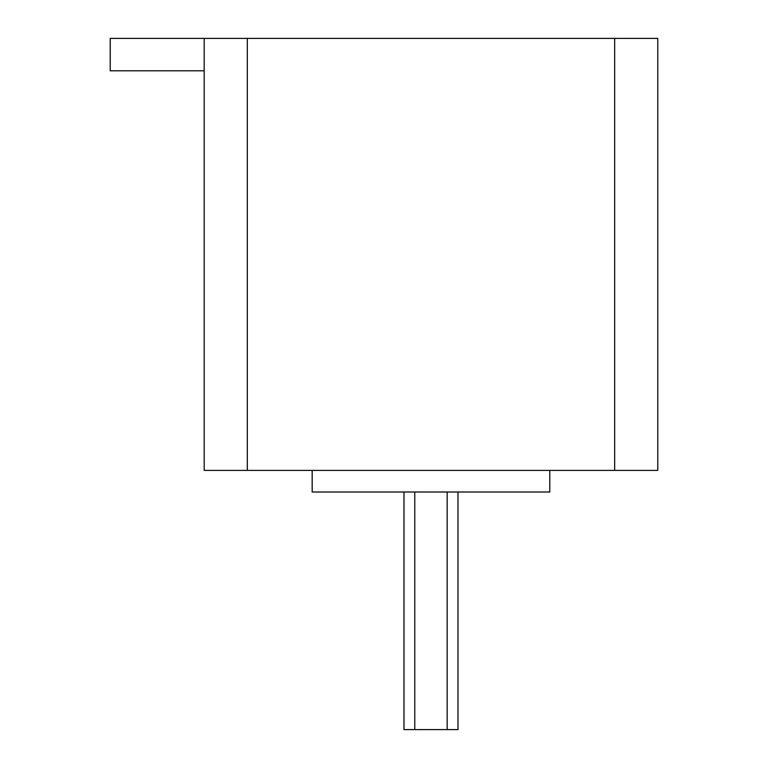 <?xml version="1.0" encoding="UTF-8"?>
<svg xmlns="http://www.w3.org/2000/svg" width="768" height="768" viewBox="0 0 768 768"><rect width="100%" height="100%" fill="white"/><g stroke="black" fill="none" stroke-linecap="round" stroke-linejoin="round"><path stroke-width="1.15" d="M614.659 470.4L614.659 38.4L657.782 38.4L657.782 470.4L204.182 470.4L204.182 38.4L110.218 38.4L110.218 70.8L204.182 70.8M247.306 470.4L247.306 38.4L614.659 38.4M247.306 38.4L204.182 38.4M312.182 470.4L312.182 492L549.782 492L549.782 470.4M447.178 492L447.178 729.6L403.978 729.6L403.978 492M457.978 492L457.978 729.6L447.178 729.6M414.778 729.6L414.778 492"/></g></svg>
